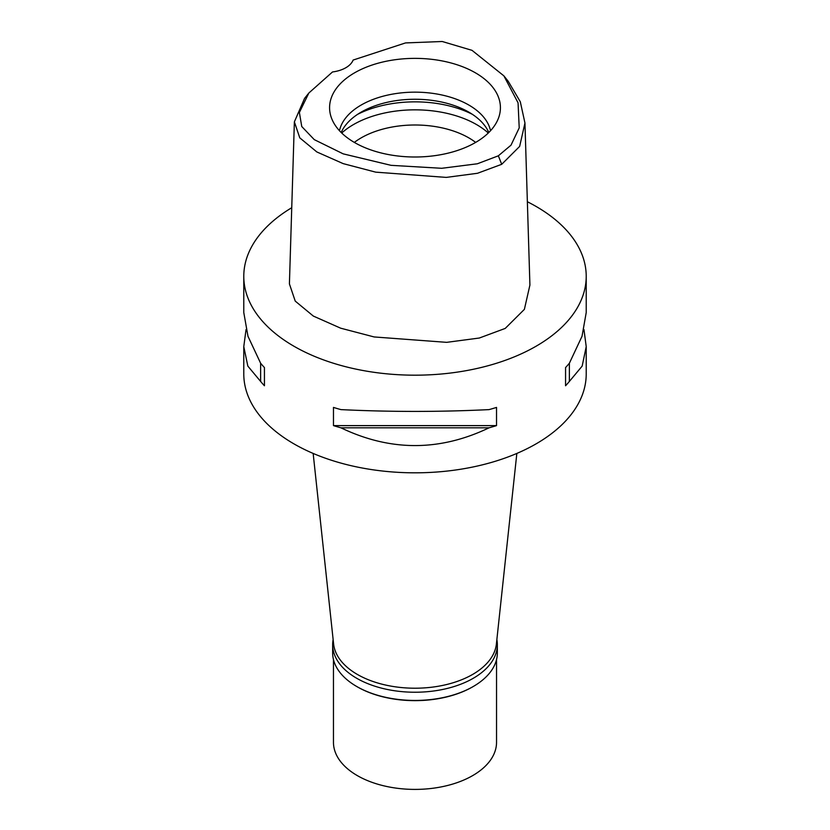 <?xml version="1.0" encoding="UTF-8"?>
<svg xmlns="http://www.w3.org/2000/svg" width="830" height="830" viewBox="0 0 830 830"><rect width="100%" height="100%" fill="white"/><g stroke="black" fill="none" stroke-linecap="round" stroke-linejoin="round"><path stroke-width="1.25" d="M498.353 155.812L477.343 163.78L441.705 168.293L391.065 165.336L343.174 153.851L314.28 139.637L301.757 126.534L299.381 112.465L308.874 92.991L332.508 71.961A27.183 15.687 0 0 0 353.124 60.061L405.528 42.921L442.234 41.5L472.011 50.34L503.883 75.862L518.055 102.816L519.217 127.882L511.01 145.167L498.353 155.812L501.714 164.309L477.478 173.283L446.239 177.402L375.731 172.152L343.184 163.624L316.842 151.952L299.786 137.863L294.37 121.875L304.558 98.397L308.874 92.991M354.597 72.812A85.417 49.312 0 0 0 331.129 117.03A85.417 49.312 0 0 0 389.965 154.837A85.417 49.312 0 0 0 475.403 142.553A85.417 49.312 0 0 0 498.872 117.03A85.417 49.312 0 0 0 455.048 64.128A85.417 49.312 0 0 0 354.597 72.812M503.883 75.862L508.209 81.278L520.306 101.768L524.954 123.027L519.653 146.412L501.714 164.309M294.37 121.875L289.411 283.912L295.241 301.103L313.304 316.054L340.663 328.182L374.143 336.949L446.685 342.344L479.315 338.028L505.221 328.421L524.384 309.362L529.913 285.064L524.954 123.027M527.361 201.742A171.219 98.853 180 0 1 586.219 276.328A171.219 98.853 180 0 1 536.066 346.235A171.219 98.853 180 0 1 349.482 367.659A171.219 98.853 180 0 1 243.781 276.328A171.219 98.853 180 0 1 291.745 207.718M246.033 329.593L243.781 346.629L243.781 373.967A171.219 98.853 0 0 0 349.482 465.298A171.219 98.853 0 0 0 536.066 443.874A171.219 98.853 0 0 0 586.219 373.967L586.219 346.629L583.967 329.593M565.562 385.753L565.562 367.555L565.562 385.753A171.219 98.853 180 0 0 569.37 381.447L582.162 366.103L586.219 346.629M565.562 367.555A171.219 98.853 0 0 0 569.37 363.25L582.027 336.275L586.219 312.547L586.219 276.328M243.781 276.328L243.781 312.547L247.973 336.275L260.63 363.25A171.219 98.853 0 0 0 264.438 367.555L264.438 385.753L264.438 367.555M264.438 385.753A171.219 98.853 180 0 1 260.63 381.447L247.838 366.103L243.781 346.629M333.473 425.614L333.473 407.416A171.219 98.853 0 0 0 340.943 409.615C390.318 412.012 439.682 412.012 489.057 409.615A171.219 98.853 0 0 0 496.527 407.416L496.527 425.614A171.219 98.853 180 0 1 489.057 427.813C439.682 451.489 390.308 451.489 340.943 427.813A171.219 98.853 180 0 1 333.473 425.614L496.527 425.614M313.159 453.439L333.619 644.059A81.537 47.071 0 0 0 386.147 685.165A81.537 47.071 0 0 0 472.654 674.427A81.537 47.071 0 0 0 496.382 644.059L516.841 453.439M475.663 142.407A76.101 43.938 0 0 0 361.195 137.863A76.101 43.938 0 0 0 354.337 142.407M341.711 133.018A86.963 50.215 180 0 1 353.507 124.552A86.963 50.215 180 0 1 488.289 133.018M341.192 132.51A76.101 43.938 180 0 1 361.195 112.123A76.101 43.938 180 0 1 435.283 100.845A76.101 43.938 180 0 1 488.808 132.51M490.53 130.725A76.101 43.938 0 0 0 439.765 94.547A76.101 43.938 0 0 0 361.195 105.026A76.101 43.938 0 0 0 339.47 130.725M260.63 363.25L260.63 381.447M340.943 427.813L489.057 427.813M569.37 381.447L569.37 363.25M496.859 639.536A82.346 47.538 180 0 1 497.346 644.692A82.346 47.538 180 0 1 473.225 678.307A82.346 47.538 180 0 1 383.491 688.62A82.346 47.538 180 0 1 332.654 644.692L332.654 652.909A82.346 47.538 0 0 0 356.776 686.524A82.346 47.538 0 0 0 473.225 686.524L472.654 686.856A81.537 47.071 180 0 1 357.346 686.856A81.537 47.071 180 0 1 357.056 686.69M472.654 686.856L473.225 686.524A82.346 47.538 0 0 0 497.346 652.909L497.346 644.692M332.654 644.692A82.346 47.538 180 0 1 333.141 639.536M333.463 659.58L333.463 742.331A81.537 47.071 0 0 0 383.802 785.823A81.537 47.071 0 0 0 472.654 775.614A81.537 47.071 0 0 0 496.537 742.331L496.537 659.58M472.395 114.343A86.963 50.215 0 0 0 357.606 114.343M357.346 686.856L356.776 686.524"/></g></svg>

